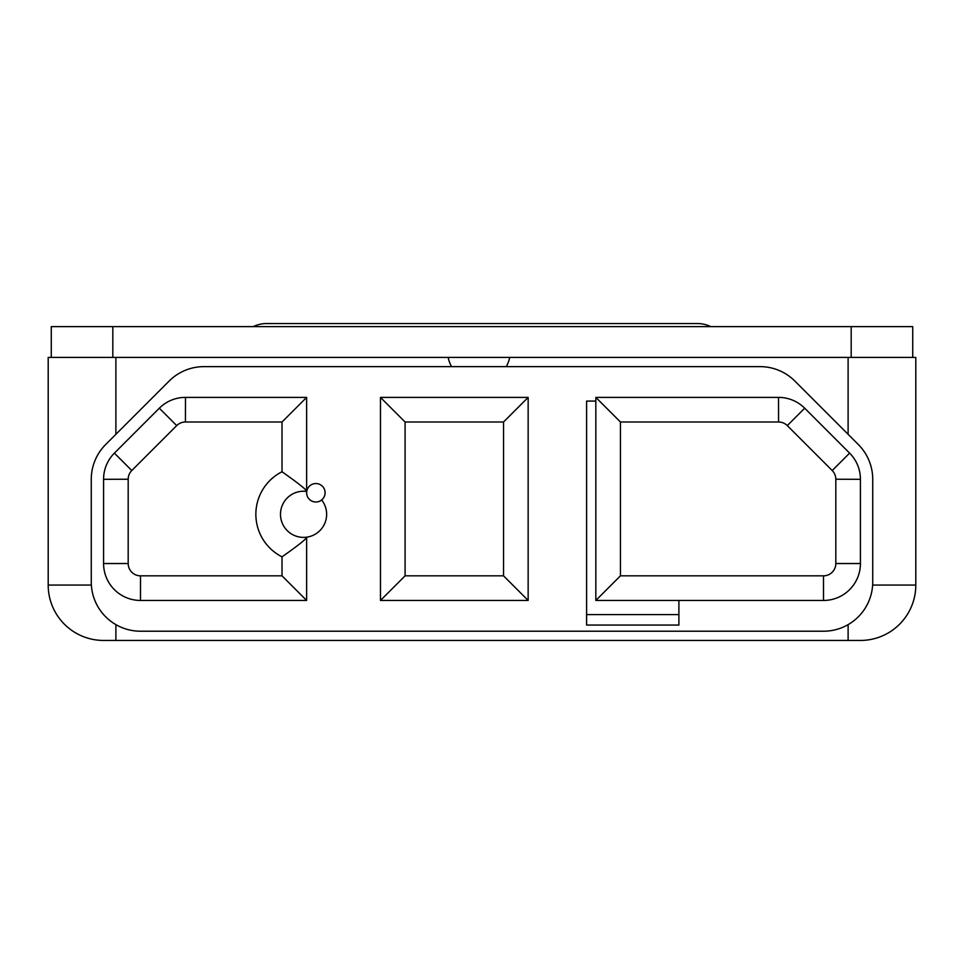 <?xml version="1.0" encoding="UTF-8"?>
<svg xmlns="http://www.w3.org/2000/svg" width="964" height="964" viewBox="0 0 964 964"><rect width="100%" height="100%" fill="white"/><g stroke="black" fill="none" stroke-linecap="round" stroke-linejoin="round"><path stroke-width="1.45" d="M451.574 366.633A31.378 31.378 0 0 1 448.152 357.403L48.2 357.403L48.2 585.064A55.382 55.382 0 0 0 103.582 640.445L115.885 640.445L115.885 624.624M912.727 357.403L912.727 326.627L51.273 326.627L51.273 357.403M253.231 326.627A30.764 30.764 0 0 1 266.642 323.555L697.358 323.555A30.764 30.764 0 0 1 710.769 326.627M848.115 434.318L848.115 357.403L915.8 357.403L915.8 585.064A55.382 55.382 -90 0 1 860.418 640.445L115.885 640.445M823.497 631.215A49.224 49.224 0 0 0 872.733 581.991L872.733 479.313A49.224 49.224 0 0 0 858.309 444.512L794.842 381.045A49.224 49.224 0 0 0 760.042 366.633L203.958 366.633A49.224 49.224 0 0 0 169.158 381.045L105.691 444.512A49.224 49.224 0 0 0 91.267 479.313L91.267 581.991A49.224 49.224 0 0 0 140.503 631.215L823.497 631.215M321.639 499.967A23.076 23.076 0 0 1 306.636 537.177A23.076 23.076 0 0 1 280.488 514.306A23.076 23.076 0 0 1 306.636 491.435L306.636 397.397L185.413 397.397A36.921 36.921 0 0 0 159.313 408.206L114.391 453.128A36.921 36.921 0 0 0 103.582 479.228L103.582 563.53A36.921 36.921 0 0 0 140.503 600.452L306.636 600.452L306.636 537.177C306.95 538.502 298.744 545.058 282.018 556.855A47.682 47.682 0 0 1 282.018 471.758C298.744 483.542 306.95 490.11 306.636 491.435A23.076 23.076 0 0 1 306.733 491.447A9.23 9.23 0 0 1 316.529 483.567A9.23 9.23 0 0 1 321.639 499.967M380.467 600.452L528.152 600.452L528.152 397.397L380.467 397.397L380.467 600.452L405.085 575.833L503.533 575.833L528.152 600.452M503.533 575.833L503.533 422.003L528.152 397.397M503.533 422.003L405.085 422.003L380.467 397.397M595.836 397.397L595.836 600.452L823.497 600.452A36.921 36.921 0 0 0 860.418 563.53L860.418 479.228A36.921 36.921 0 0 0 849.609 453.128L804.687 408.206A36.921 36.921 0 0 0 778.587 397.397L595.836 397.397L620.442 422.003L620.442 575.833L595.836 600.452M620.442 575.833L823.497 575.833A12.303 12.303 0 0 0 835.812 563.53L835.812 479.228A12.303 12.303 0 0 0 832.209 470.528L787.287 425.606A12.303 12.303 0 0 0 778.587 422.003L778.502 397.397M860.418 479.313L835.812 479.228M586.606 614.598L678.897 614.598L678.897 625.058L586.606 625.058L586.606 401.084L595.836 401.084M678.897 614.598L678.897 600.452M325.097 492.773A9.23 9.23 0 0 1 315.867 502.003A9.23 9.23 0 0 1 306.636 492.773A9.23 9.23 0 0 1 315.867 483.542A9.23 9.23 0 0 1 325.097 492.773M282.018 471.758L282.018 422.003L185.413 422.003A12.303 12.303 0 0 0 176.713 425.606L131.791 470.528A12.303 12.303 0 0 0 128.188 479.228L103.582 479.313M185.498 397.397L185.413 422.003M282.018 422.003L306.636 397.397M128.188 479.228L128.188 563.53A12.303 12.303 0 0 0 140.503 575.833L282.018 575.833L306.636 600.452M848.115 357.403L509.691 357.403A31.378 31.378 0 0 1 506.269 366.633M448.152 357.403L509.691 357.403M848.115 640.445L848.115 624.624M915.8 585.064L872.637 585.064M405.085 422.003L405.085 575.833M823.497 575.833L823.497 600.452M778.587 422.003L620.442 422.003M835.812 563.53L860.418 563.53M832.209 470.528L849.609 453.128M787.287 425.606L804.687 408.206M282.018 575.833L282.018 556.855M140.503 575.833L140.503 600.452M128.188 563.53L103.582 563.53M131.791 470.528L114.391 453.128M176.713 425.606L159.313 408.206M115.885 434.318L115.885 357.403M91.363 585.064L48.2 585.064M851.188 326.627L851.188 357.403M112.812 326.627L112.812 357.403"/></g></svg>

